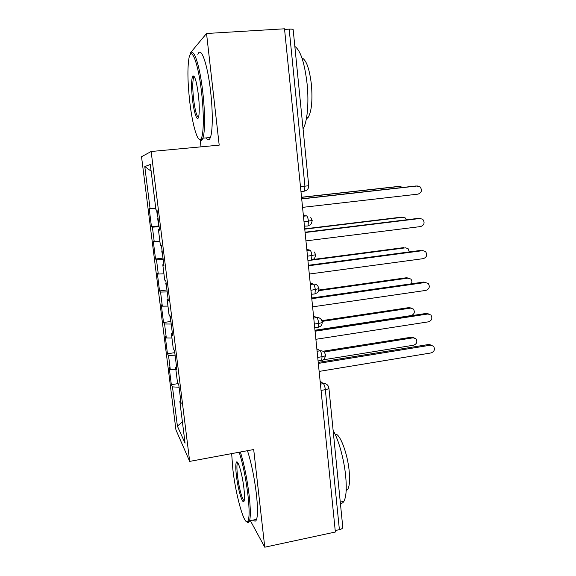 <?xml version="1.0" encoding="UTF-8"?>
<svg xmlns="http://www.w3.org/2000/svg" width="576" height="576" viewBox="0 0 576 576"><rect width="100%" height="100%" fill="white"/><g stroke="black" fill="none" stroke-linecap="round" stroke-linejoin="round"><path stroke-width="0.86" d="M141.53 156.722L175.939 429.89L189.684 461.39L151.15 151.502L141.53 156.722M151.15 151.502L219.197 145.145L206.539 33.494L190.123 53.208L190.282 54.576M200.239 140.198L201.01 146.844M171.346 384.703L172.469 386.885L177.401 426.146L185.054 443.153L179.806 401.119L181.138 403.697L178.776 384.746L177.473 382.392L175.63 367.603L176.911 369.77L174.521 350.611L173.268 348.667L171.396 333.706L172.634 335.462L170.222 316.08L169.013 314.554L167.126 299.426L168.314 300.758L165.874 281.153L164.707 280.058L162.799 264.758L163.944 265.658L161.474 245.83L160.358 245.174L158.429 229.694L159.516 230.155L157.018 210.089L155.952 209.887L150.293 164.484L144.785 166.579L150.084 208.757L149.191 208.584L151.481 226.786L152.402 227.174L154.21 241.567L153.266 241.013L155.534 259.027L156.499 259.79L158.292 274.032L157.306 273.11L159.552 290.938L160.553 292.068L162.324 306.158L161.302 304.87L163.519 322.517L164.57 324L166.32 337.954L165.254 336.305L167.45 353.772L168.538 355.608L170.273 369.41L169.171 367.423L171.346 384.703L178.142 383.602M170.273 369.41L175.882 369.641M168.538 355.608L175.169 355.81M179.806 401.119L180.763 400.68M166.32 337.954L171.936 338.04M164.57 324L171.216 324.036M175.63 367.603L176.594 367.207M162.324 306.158L167.954 306.108M160.553 292.068L167.213 291.938M171.396 333.706L172.375 333.367M158.292 274.032L163.93 273.845M156.499 259.79L163.174 259.488M167.126 299.426L168.113 299.138M154.21 241.567L159.862 241.236M152.402 227.174L159.091 226.699M162.799 264.758L163.8 264.528M300.463 186.667L304.927 186.185L289.174 29.146L284.573 29.426M289.174 29.146C291.622 29.03 292.946 29.174 293.162 29.585L308.729 185.702L304.927 186.185L304.51 191.124L300.982 191.794M150.084 208.757L155.75 208.274M144.785 166.579L151.121 171.151M158.429 229.694L159.437 229.522M339.386 529.661L325.339 389.671C327.614 389.239 328.802 388.706 328.903 388.058L342.785 527.321C342.727 528.336 341.597 529.114 339.386 529.661L335.21 530.554M250.351 520.639L264.766 547.2L335.362 532.022L284.515 28.8L206.539 33.494M264.766 547.2L253.699 449.539L189.684 461.39M177.401 426.146L182.383 421.798M172.469 386.885L179.086 387.245M151.481 226.786L158.99 225.922M303.451 216.223L306.518 215.863C307.397 216.259 308.038 218.03 308.441 221.198L308.038 225.698C309.334 224.719 311.119 226.195 312.199 220.514L304.006 221.724M155.534 259.027L163.001 258.098M159.552 290.938L166.759 289.973M163.519 322.517L170.532 321.509M167.45 353.772L174.42 352.706M306.922 250.553L309.967 250.164C310.853 250.675 311.494 252.504 311.897 255.643L311.522 259.906C312.804 259.006 314.734 260.1 315.612 254.772L307.49 256.212M310.349 284.501L313.373 284.083C314.266 284.71 314.914 286.589 315.31 289.706L314.964 293.738C316.21 292.918 318.247 293.731 318.989 288.648L310.939 290.318M313.74 318.082L316.75 317.635C318.672 317.426 320.191 318.096 321.322 319.651L322.33 322.157C322.178 322.61 320.962 323.021 318.694 323.395L314.345 324.05M317.095 351.288L320.083 350.82C320.99 351.677 321.646 353.642 322.034 356.717L321.739 360.331C323.359 360.641 324.662 358.963 325.634 355.298L325.634 355.298C325.49 355.846 324.288 356.321 322.034 356.717L317.714 357.408M302.558 207.367L418.068 194.126C421.819 192.478 422.424 189.979 419.882 186.638L416.34 185.99M301.687 198.778L415.721 186.005M301.702 198.929L417.398 185.969M158.062 218.484L157.687 218.441L158.537 225.295L158.918 225.353M157.687 218.441L158.047 218.318M157.738 215.863L157.356 215.827L156.636 210.017M403.063 187.423L399.283 186.386M400.205 186.365L301.543 197.366M398.693 186.401L301.529 197.237M305.942 240.883L420.732 226.548C424.375 224.978 425.03 222.545 422.712 219.247L419.717 218.455M305.064 232.207L418.392 218.354M305.1 232.538L420.07 218.477M309.29 274.039L423.374 258.638C426.91 257.134 427.615 254.75 425.484 251.503L422.863 250.632M308.405 265.284L421.034 250.373M308.455 265.788L422.712 250.646M312.61 306.85L425.981 290.39C429.422 288.943 430.171 286.618 428.22 283.421L423.648 282.06L425.786 282.449M311.717 298.001L423.648 282.06M311.782 298.678L425.333 282.485M315.886 339.3L428.566 321.818C431.921 320.414 432.698 318.146 430.898 315L426.24 313.423L428.645 313.956M314.986 330.379L426.24 313.423M315.072 331.222L427.925 313.992M162.122 251.064L161.734 250.949L162.972 257.868M161.798 248.472L161.071 245.592M406.57 219.802L405.353 217.987L402.581 217.238M402.833 217.26L304.754 229.147M401.314 217.152L304.726 228.852M166.14 283.306L165.744 283.111L166.975 290.038M409.306 251.928L408.082 248.659L405.619 247.824M405.432 247.846L311.27 260.172M403.913 247.594L312.646 259.531M169.783 315.526L170.942 321.869M411.307 283.817C412.207 282.031 412.027 280.433 410.767 279.022L406.483 277.747L408.485 278.093M408.002 278.129L318.65 290.678M406.483 277.747L318.859 290.038M174.067 349.906L174.866 353.376M314.971 330.228L411.185 315.569C414.396 314.237 415.13 312.077 413.402 309.082L409.025 307.598L411.293 308.088M410.551 308.117L322.193 321.372M409.025 307.598L321.926 320.645M201.55 92.347C198.266 62.669 191.167 44.878 188.921 58.464C187.366 68.306 187.646 82.706 189.742 101.678C192.384 124.877 197.784 143.532 200.945 138.881C203.738 135.727 204.163 114.523 201.55 92.347M190.814 54.065C193.73 47.174 199.858 65.815 202.781 92.138C205.157 112.406 205.099 132.365 202.896 138.19L202.097 139.81C201.326 140.803 200.462 140.688 199.498 139.464M198.382 94.853C199.404 104.393 199.541 111.499 198.785 116.165C197.554 123.178 194.062 113.609 192.492 99.511C191.203 87.178 191.297 79.351 192.78 76.032C194.717 75.132 196.589 81.41 198.382 94.853M194.357 76.716L193.558 77.738C192.492 81.785 192.521 88.978 193.622 99.324C195.048 110.398 196.668 116.417 198.475 117.374M294.847 46.462C300.528 50.314 304.618 62.849 307.123 84.067C309.089 103.385 307.181 122.623 303.048 128.786M298.188 79.978L299.138 89.518M301.918 57.881C306.346 59.875 309.528 68.918 311.458 85.003C312.667 100.721 311.566 111.528 308.153 117.425L306.353 118.973M197.892 54.468C200.866 45.36 207.583 63.943 210.607 91.534C212.947 111.758 212.738 131.681 210.377 137.513C209.225 140.422 207.821 140.551 206.158 137.894M231.66 453.614L232.841 469.26C235.706 495.281 244.534 526.961 247.853 521.201C249.48 518.213 249.516 509.587 247.975 495.324C245.894 478.519 242.964 464.155 239.191 452.218M240.372 452.002C244.166 464.206 247.097 478.699 249.163 495.482C250.56 508.198 250.69 516.636 249.538 520.812L249.012 521.993C248.414 522.835 247.68 522.763 246.794 521.755M243.929 488.354C244.526 493.69 244.656 497.542 244.318 499.925C243.346 507.384 238.01 490.471 236.369 475.344C235.577 468.209 235.591 463.838 236.412 462.233C237.902 459.173 242.41 474.574 243.929 488.354M237.794 462.766L237.29 463.536C236.743 465.552 236.808 469.534 237.478 475.474C238.745 486.936 242.424 500.767 244.21 500.465M333.13 430.481C338.544 439.416 344.102 459.389 345.701 476.309C346.81 488.707 346.205 497.059 343.886 501.358C342.922 502.963 341.755 503.59 340.387 503.222M337.428 473.58L338.263 481.968M335.059 434.146C339.602 432.691 347.573 453.053 349.186 471.24C349.978 480.168 349.51 486.194 347.767 489.312L346.169 490.673M247.464 450.691C251.366 462.845 254.34 477.302 256.392 494.05C257.767 506.736 257.832 515.174 256.594 519.358C255.852 521.482 254.801 521.698 253.426 520.006M319.133 371.412L431.129 352.93C434.398 351.562 435.204 349.337 433.541 346.248L428.796 344.462L431.446 345.161M318.218 362.412L428.796 344.462M318.326 363.42L430.488 345.182M178.308 383.897L178.639 384.502M322.985 359.863L413.705 345.19C416.837 343.901 417.6 341.784 416.002 338.839L411.545 337.169L414.043 337.802M413.078 337.817L323.993 352.015M411.545 337.169L322.942 351.266M320.414 384.142L323.388 383.645C324.302 384.61 324.95 386.618 325.339 389.671L321.048 390.406M306.518 215.863L303.386 215.568M309.967 250.164L306.806 249.415M318.989 288.634L317.873 286.02C316.728 284.544 315.23 283.896 313.373 284.083L310.183 282.888M317.736 327.463L318.37 327.211L318.694 323.395C318.298 320.299 317.65 318.377 316.75 317.635L313.531 316.001M325.634 355.277L324.713 352.901C323.604 351.281 322.063 350.59 320.083 350.82L316.843 348.761M328.903 388.058L328.054 385.776C326.959 384.106 325.404 383.393 323.388 383.645L320.119 381.168M304.452 226.13L307.541 226.022M307.915 260.374L310.975 260.208M311.335 294.25L314.374 294.019M318.074 360.929L321.062 360.54M312.199 220.507L310.781 217.562M300.953 191.513L304.51 191.124C307.346 190.325 308.75 188.518 308.729 185.702M315.612 254.765L314.359 251.993M322.33 322.157C321.703 327.017 319.579 326.462 318.37 327.211L314.719 327.766M210.377 137.513L202.896 138.19M193.558 77.738L194.81 77.652M306.605 117.562L308.153 117.425M193.932 77.004L192.78 76.032M200.945 138.881L202.097 139.81M256.594 519.358L249.538 520.812M237.29 463.536L238.147 463.37M346.212 489.629L347.767 489.312M343.886 501.358L340.272 502.106M237.528 463.003L236.412 462.233M247.853 521.201L249.012 521.993"/></g></svg>
